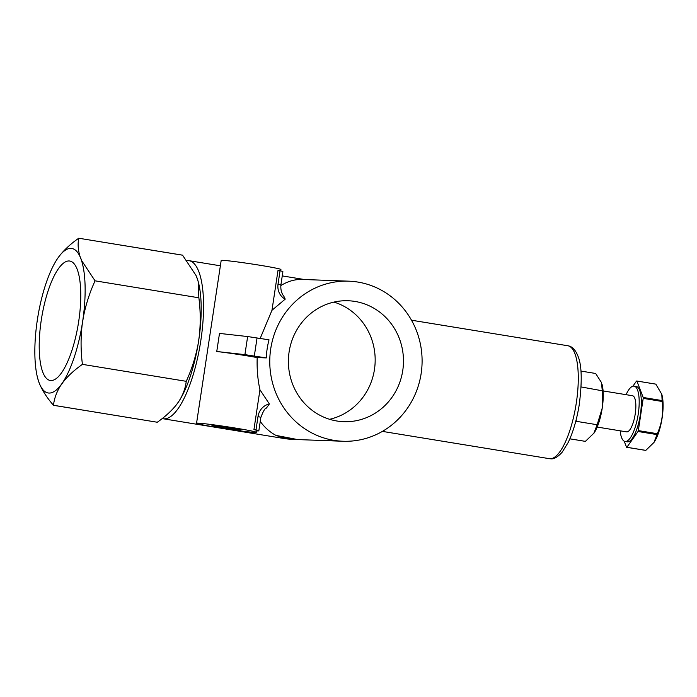 <?xml version="1.0" encoding="UTF-8"?>
<svg xmlns="http://www.w3.org/2000/svg" width="697" height="697" viewBox="0 0 697 697"><rect width="100%" height="100%" fill="white"/><g stroke="black" fill="none" stroke-linecap="round" stroke-linejoin="round"><path stroke-width="1.05" d="M275.968 435.398A80.094 76.165 92.1 0 0 288.689 438.674A80.094 76.165 92.1 0 0 297.689 439.572L275.968 435.398C270.087 432.314 264.851 427.679 260.242 421.476M196.554 423.271A30.206 1.106 8.6 0 1 235.76 428.132A30.206 1.106 8.6 0 1 256.296 432.306A30.206 1.106 8.6 0 1 226.264 428.882A30.206 1.106 8.6 0 1 196.554 423.271L221.184 260.46A30.206 1.106 8.6 0 1 260.382 265.33A30.206 1.106 8.6 0 1 280.917 269.495L280.699 270.915M260.199 338.385L271.969 310.296L277.99 270.488L280.055 270.758L278.042 284.062A14.646 13.304 -76.8 0 0 285.23 299.118L283.74 296.051C283.618 295.877 280.307 292.522 280.891 284.986A32.498 1.194 -171.4 0 0 278.042 284.062M257.184 357.578L266.289 357.918A80.094 76.165 -87.9 0 1 269.025 339.831L247.644 336.546L219.494 333.419L216.758 351.506A30.206 1.106 8.6 0 1 246.703 355.775A30.206 1.106 8.6 0 1 257.184 357.578C256.818 369.218 257.742 379.952 259.955 389.771L253.935 429.587A30.206 1.106 8.6 0 1 256.574 430.45L256.296 432.306M230.951 427.958A14.646 0.54 8.6 0 1 240.909 429.979A14.646 0.54 8.6 0 1 226.342 428.315A14.646 0.54 8.6 0 1 211.94 425.597A14.646 0.54 8.6 0 1 230.951 427.958M624.207 441.192L626.542 447.265L645.492 450.367A33.526 10.298 -80.7 0 0 645.649 450.375A33.526 10.298 -80.7 0 0 645.814 450.375L653.995 442.412L656.975 434.588A33.526 10.298 -80.7 0 0 657.28 433.7C661.923 423.419 663.544 412.676 662.15 401.472A33.526 10.298 -80.7 0 0 662.124 400.566L661.793 394.31L655.833 384.134L636.884 381.032L643.174 397.473L662.124 400.566M654.108 442.247A28.838 8.861 -80.7 0 0 654.23 442.055A28.838 8.861 -80.7 0 0 661.941 394.868L661.793 394.31M656.975 434.588L638.034 431.495L626.864 447.282L645.814 450.375M662.15 401.472L643.2 398.37L638.33 430.598L657.28 433.7M632.893 386.199L636.553 381.024A33.526 10.298 -80.7 0 1 636.884 381.032M569.858 438.831L585.393 441.367L594.088 433.003A29.753 9.139 -80.7 0 0 602.217 408.172L602.286 390.79L601.467 382.548L595.656 373.479L580.923 371.074M593.766 433.456L597.155 424.734L602.217 408.172A29.753 9.139 -80.7 0 0 602.042 384.308A29.753 9.139 -80.7 0 0 601.999 384.16L602.042 384.308M575.617 421.877L576.358 421.337L597.155 424.734M638.034 431.495A33.526 10.298 -80.7 0 0 638.33 430.598M643.2 398.37A33.526 10.298 -80.7 0 0 643.174 397.473M620.173 430.816A28.037 8.608 -80.7 0 0 625.043 441.471L627.187 441.82A28.037 8.608 -80.7 0 0 627.518 441.854A28.037 8.608 -80.7 0 0 640.29 415.011A28.037 8.608 -80.7 0 0 636.23 386.486L634.078 386.138A28.037 8.608 -80.7 0 0 626.08 394.685M576.358 421.337L576.175 419.725M625.043 441.471A28.037 8.608 -80.7 0 0 625.375 441.497A28.037 8.608 -80.7 0 0 638.147 414.654A28.037 8.608 -80.7 0 0 634.078 386.138M597.181 427.061L626.612 431.87A18.305 5.62 -80.7 0 0 626.821 431.887A18.305 5.62 -80.7 0 0 635.167 414.358A18.305 5.62 -80.7 0 0 632.51 395.73L603.079 390.921M256.522 430.798L256.792 430.894A32.036 1.176 -171.4 0 1 256.505 430.877A32.498 1.194 -171.4 0 0 258.84 430.79L260.844 417.494C263.266 411.091 265.104 407.972 266.367 408.128L269.373 403.99A14.646 13.304 -76.8 0 0 258.003 416.562L255.991 429.857L253.935 429.587M162.218 418.548A80.094 24.604 -80.7 0 0 163.142 418.758A80.094 24.604 -80.7 0 0 164.083 418.853A80.094 24.604 -80.7 0 0 200.579 342.157A80.094 24.604 -80.7 0 0 188.965 260.669A80.094 24.604 -80.7 0 0 186.927 260.608M280.804 285.604C286.92 281.823 293.167 279.776 299.553 279.453L303.631 279.497A80.094 76.165 92.1 0 0 299.553 279.453M178.65 401.699A73.229 22.496 -80.7 0 0 178.676 401.664A73.229 22.496 -80.7 0 0 198.253 281.815A73.229 22.496 -80.7 0 0 198.183 281.562M78.691 321.448A60.508 18.584 -80.7 0 0 69.744 261.035A60.508 18.584 -80.7 0 0 41.646 317.754A60.508 18.584 -80.7 0 0 50.236 380.466A60.508 18.584 -80.7 0 0 78.691 321.448M37.35 319.914A73.229 22.496 -80.7 0 0 37.786 378.654A73.229 22.496 -80.7 0 0 39.189 382.993A73.229 22.496 -80.7 0 0 82.621 321.596A73.229 22.496 -80.7 0 0 58.147 257.672A73.229 22.496 -80.7 0 0 57.372 258.805A73.229 22.496 -80.7 0 0 37.35 319.914M196.049 275.533A73.307 22.513 99.3 0 1 197.547 279.436L196.049 275.533L182.544 255.163L78.752 238.226C77.62 244.02 78.064 250.136 80.077 256.583A73.307 22.513 99.3 0 1 81.566 260.486L95.062 280.83C89.678 292.522 85.74 304.833 83.239 317.78A73.307 22.513 99.3 0 1 82.08 325.421C80.643 338.489 80.756 351.471 82.429 364.357C74.535 369.898 68.123 375.761 63.2 381.956A73.307 22.513 99.3 0 1 60.543 385.694C56.562 392.15 54.209 398.684 53.486 405.279L53.495 405.305C46.899 397.708 42.125 390.268 39.189 382.993L37.786 378.654M199.22 336.721A73.307 22.513 99.3 0 1 198.061 344.37L199.22 336.721C200.658 323.661 200.544 310.679 198.872 297.793L198.157 281.457L197.547 279.436M179.173 400.897A73.307 22.513 99.3 0 1 178.632 401.725A73.307 22.513 99.3 0 1 176.524 404.643L179.173 400.897C183.154 394.441 185.507 387.915 186.238 381.32C191.623 369.628 195.561 357.308 198.061 344.37M53.495 405.305L157.287 422.243C165.18 416.701 171.593 410.838 176.524 404.643M186.238 381.32L82.429 364.357M157.287 422.243L53.486 405.279M182.553 255.189L78.752 238.226M198.872 297.793L95.062 280.83M581.106 386.94L602.286 390.79M57.598 258.465L58.147 257.672C63.244 250.72 70.118 244.229 78.77 238.208M333.959 440.356A80.094 76.165 92.1 0 0 342.959 441.253A80.094 76.165 92.1 0 0 422.042 364.043A80.094 76.165 92.1 0 0 348.901 281.179A80.094 76.165 92.1 0 0 270.131 353.64A80.094 76.165 92.1 0 0 333.959 440.356M285.23 299.118L271.969 310.296M259.955 389.771L269.373 403.99M258.84 430.79A32.498 1.194 -171.4 0 0 255.991 429.857M251.512 355.949L245.579 355.217L251.512 355.949M216.758 351.506L244.908 354.634L266.289 357.918M329.603 419.298A60.508 57.537 92.1 0 0 374.463 369.445A60.508 57.537 92.1 0 0 333.959 302.089M402.761 370.499A60.508 57.537 92.1 0 0 348.178 300.755A60.508 57.537 92.1 0 0 288.436 359.077A60.508 57.537 92.1 0 0 343.682 421.685A60.508 57.537 92.1 0 0 402.761 370.499M280.891 284.986L282.895 271.691A32.498 1.194 -171.4 0 0 280.055 270.758M260.844 417.494A32.498 1.194 -171.4 0 0 258.003 416.562M163.142 418.758L283.505 438.422A80.094 24.604 -80.7 0 0 284.446 438.518A80.094 24.604 -80.7 0 0 286.563 438.317M257.062 337.879L254.327 355.967M247.644 336.546L244.908 354.634M550.081 458.739A57.215 17.573 -80.7 0 0 576.149 403.955A57.215 17.573 -80.7 0 0 567.855 345.756C572.098 346.357 575.461 349.798 577.952 356.089C581.829 365.176 582.248 381.477 579.198 404.983C576.785 419.707 573.1 432.236 568.133 442.578L562.2 452.17C557.696 457.127 553.827 459.332 550.595 458.792L549.41 458.678A57.215 17.573 -80.7 0 0 550.081 458.739M188.965 260.669L220.374 265.801M282.259 275.907L304.389 279.523M283.505 438.422A80.094 80.094 0 0 0 295.606 439.467M348.901 281.179L303.631 279.497M342.959 441.253L297.689 439.572M382.392 431.391L549.41 458.678M411.509 320.211L567.855 345.756"/></g></svg>
